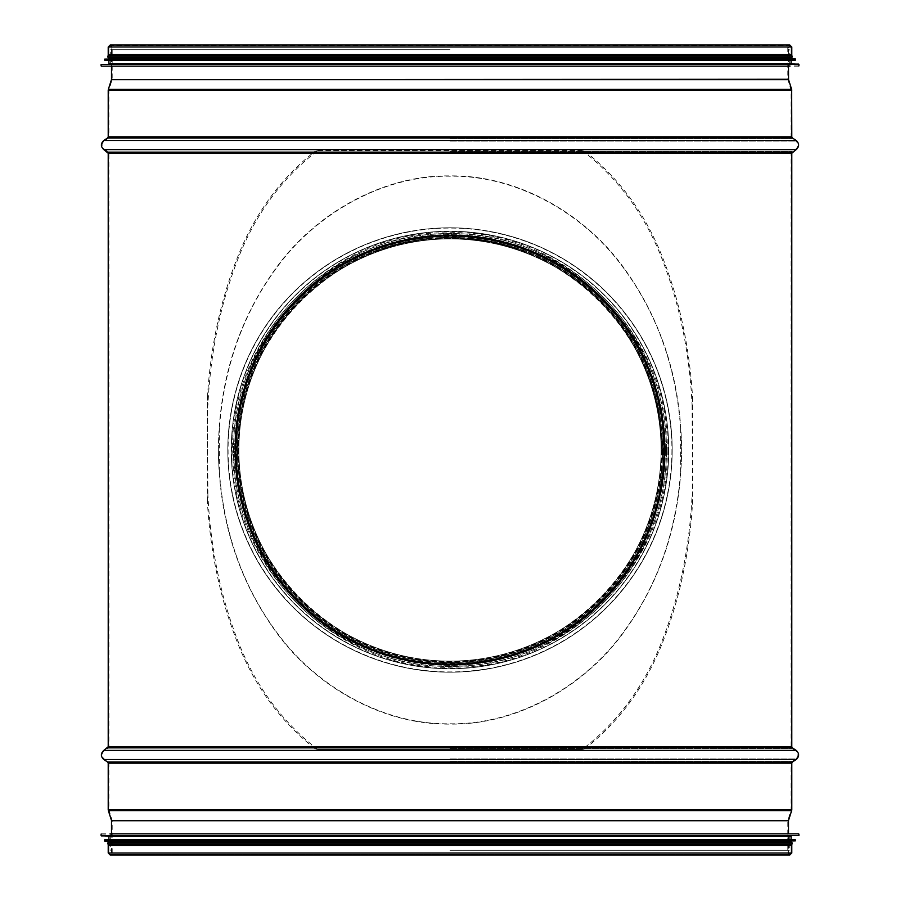 <?xml version="1.0" encoding="UTF-8"?>
<svg xmlns="http://www.w3.org/2000/svg" width="900" height="900" viewBox="0 0 900 900"><rect width="100%" height="100%" fill="white"/><g stroke="black" fill="none" stroke-linecap="round" stroke-linejoin="round"><path stroke-width="0.67" stroke-dasharray="4.5 3.38" d="M218.374 450A231.626 231.626 0 0 1 219.386 428.366C223.942 366.345 243.382 312.322 277.706 266.31C315.439 214.774 381.803 175.151 450 176.209C518.197 175.151 584.561 214.774 622.294 266.31C656.617 312.322 676.058 366.345 680.614 428.366A231.626 231.626 0 0 1 680.614 471.634C676.058 533.655 656.617 587.678 622.294 633.69C584.561 685.226 518.197 724.849 450 723.791C381.803 724.849 315.439 685.226 277.706 633.69C243.382 587.678 223.942 533.655 219.386 471.634A231.626 231.626 0 0 1 218.374 450C218.947 519.773 238.657 581.085 277.481 633.915C315.27 685.519 381.724 725.164 450 724.106C518.276 725.164 584.73 685.519 622.519 633.915C661.342 581.085 681.053 519.773 681.626 450C681.053 380.228 661.342 318.915 622.519 266.085C584.73 214.481 518.276 174.836 450 175.894C381.724 174.836 315.27 214.481 277.481 266.085C238.657 318.915 218.947 380.228 218.374 450M219.386 471.634L219.386 428.366M680.614 428.366L680.614 471.634M791.786 845.404L108.214 845.404M791.786 54.596L108.214 54.596M450 49.725L110.689 49.725L450 49.725M450 46.991L791.1 46.991L450 46.991M789.311 46.991C787.489 48.319 787.489 49.241 789.311 49.725L789.311 66.172L110.689 66.172L110.689 49.725C112.511 48.398 112.511 47.475 110.689 46.991M798.637 66.172L110.689 66.172M791.1 63.709L108.9 63.709M450 60.277L791.1 60.277L450 60.277M791.1 58.5L108.9 58.5M791.1 57.262L108.9 57.262M792.056 57.262L107.944 57.262M792.056 55.901L107.944 55.901M450 55.901L791.1 55.901L450 55.901M450 850.275L789.311 850.275L450 850.275M450 853.009L791.1 853.009L450 853.009M110.689 853.009C112.5 851.558 112.5 850.646 110.689 850.275L110.689 833.827L789.311 833.827L789.311 850.275C787.489 851.602 787.489 852.525 789.311 853.009M101.362 833.827L789.311 833.827M108.9 836.291L791.1 836.291M450 839.722L791.1 839.722L450 839.722M108.9 841.5L791.1 841.5M108.9 842.738L791.1 842.738M107.944 842.738L792.056 842.738M107.944 844.099L792.056 844.099M450 844.099L791.1 844.099L450 844.099M663.705 450L663.705 450A213.705 213.705 0 0 1 343.147 635.074A213.705 213.705 0 0 1 343.147 264.926A213.705 213.705 0 0 1 663.705 450A213.705 213.705 0 0 1 343.147 635.074A213.705 213.705 0 0 1 343.147 264.926A213.705 213.705 0 0 1 663.705 450M319.702 150.536L315.113 151.234L319.702 150.536L580.298 150.536L584.887 151.234L580.298 150.536M584.887 151.234C617.85 177.12 642.96 210.589 660.206 251.651C678.533 295.942 689.321 344.498 692.584 397.305L692.1 405.281C689.467 349.965 678.555 298.946 659.34 252.225C641.959 210.825 616.556 177.154 583.144 151.234M692.1 405.281L692.584 502.695C689.321 555.502 678.533 604.058 660.206 648.349C642.96 689.411 617.85 722.88 584.887 748.766L583.144 748.766C616.556 722.846 641.959 689.175 659.34 647.775C678.555 601.054 689.467 550.035 692.1 494.719M583.144 748.766L580.298 749.464L319.702 749.464L315.113 748.766L317.914 749.464L582.086 749.464L584.887 748.766M315.113 748.766C282.15 722.88 257.04 689.411 239.794 648.349C221.468 604.058 210.679 555.502 207.416 502.695L207.9 494.719C210.532 550.035 221.445 601.054 240.66 647.775C258.041 689.175 283.444 722.846 316.856 748.766M207.9 494.719L207.416 397.305L207.416 502.695M316.856 151.234C283.444 177.154 258.041 210.825 240.66 252.225C221.445 298.946 210.532 349.965 207.9 405.281M664.391 450L664.391 450A214.391 214.391 0 0 1 342.81 635.67A214.391 214.391 0 0 1 342.81 264.33A214.391 214.391 0 0 1 664.391 450A214.391 214.391 0 0 1 342.81 635.67A214.391 214.391 0 0 1 342.81 264.33A214.391 214.391 0 0 1 664.391 450A214.391 214.391 0 0 1 342.81 635.67A214.391 214.391 0 0 1 342.81 264.33A214.391 214.391 0 0 1 664.391 450A214.391 214.391 0 0 1 342.81 635.67A214.391 214.391 0 0 1 342.81 264.33A214.391 214.391 0 0 1 664.391 450A214.391 214.391 0 0 1 342.81 635.67A214.391 214.391 0 0 1 342.81 264.33A214.391 214.391 0 0 1 664.391 450A214.391 214.391 0 0 1 342.81 635.67A214.391 214.391 0 0 1 342.81 264.33A214.391 214.391 0 0 1 664.391 450A214.391 214.391 0 0 1 342.81 635.67A214.391 214.391 0 0 1 342.81 264.33A214.391 214.391 0 0 1 664.391 450A214.391 214.391 0 0 1 342.81 635.67A214.391 214.391 0 0 1 342.81 264.33A214.391 214.391 0 0 1 664.391 450A214.391 214.391 0 0 1 342.81 635.67A214.391 214.391 0 0 1 342.81 264.33A214.391 214.391 0 0 1 664.391 450A214.391 214.391 0 0 1 342.81 635.67A214.391 214.391 0 0 1 342.81 264.33A214.391 214.391 0 0 1 664.391 450A214.391 214.391 0 0 1 342.81 635.67A214.391 214.391 0 0 1 342.81 264.33A214.391 214.391 0 0 1 664.391 450A214.391 214.391 0 0 1 342.81 635.67A214.391 214.391 0 0 1 342.81 264.33A214.391 214.391 0 0 1 664.391 450A214.391 214.391 0 0 1 342.81 635.67A214.391 214.391 0 0 1 342.81 264.33A214.391 214.391 0 0 1 664.391 450M317.914 150.536L582.086 150.536M692.584 397.305L692.584 502.695M207.416 397.305C210.679 344.498 221.468 295.942 239.794 251.651C257.04 210.589 282.15 177.12 315.113 151.234M580.298 749.464L582.086 749.464M317.914 749.464L319.702 749.464M661.781 450A211.781 211.781 0 0 1 344.104 633.409A211.781 211.781 0 0 1 344.104 266.591A211.781 211.781 0 0 1 661.781 450A211.781 211.781 0 0 1 344.104 633.409A211.781 211.781 0 0 1 344.104 266.591A211.781 211.781 0 0 1 661.781 450A211.781 211.781 0 0 1 344.104 633.409A211.781 211.781 0 0 1 344.104 266.591A211.781 211.781 0 0 1 661.781 450M665.077 450A215.078 215.078 0 0 1 342.461 636.255A215.078 215.078 0 0 1 342.461 263.745A215.078 215.078 0 0 1 665.077 450A215.078 215.078 0 0 1 342.461 636.255A215.078 215.078 0 0 1 342.461 263.745A215.078 215.078 0 0 1 665.077 450A215.078 215.078 0 0 1 342.461 636.255A215.078 215.078 0 0 1 342.461 263.745A215.078 215.078 0 0 1 665.077 450M661.095 450A211.095 211.095 0 0 1 344.452 632.824A211.095 211.095 0 0 1 344.452 267.176A211.095 211.095 0 0 1 661.095 450A211.095 211.095 0 0 1 344.452 632.824A211.095 211.095 0 0 1 344.452 267.176A211.095 211.095 0 0 1 661.095 450A211.095 211.095 0 0 1 344.452 632.824A211.095 211.095 0 0 1 344.452 267.176A211.095 211.095 0 0 1 661.095 450M662.602 450A212.602 212.602 0 0 1 343.699 634.129A212.602 212.602 0 0 1 343.699 265.871A212.602 212.602 0 0 1 662.602 450A212.602 212.602 0 0 1 343.699 634.129A212.602 212.602 0 0 1 343.699 265.871A212.602 212.602 0 0 1 662.602 450A212.602 212.602 0 0 1 343.699 634.129A212.602 212.602 0 0 1 343.699 265.871A212.602 212.602 0 0 1 662.602 450M672.199 450A222.199 222.199 0 0 1 338.895 642.431A222.199 222.199 0 0 1 338.895 257.569A222.199 222.199 0 0 1 672.199 450A222.199 222.199 0 0 1 338.895 642.431A222.199 222.199 0 0 1 338.895 257.569A222.199 222.199 0 0 1 672.199 450A222.199 222.199 0 0 1 338.895 642.431A222.199 222.199 0 0 1 338.895 257.569A222.199 222.199 0 0 1 672.199 450M668.779 450A218.779 218.779 0 0 1 340.616 639.461A218.779 218.779 0 0 1 340.616 260.539A218.779 218.779 0 0 1 668.779 450A218.779 218.779 0 0 1 340.616 639.461A218.779 218.779 0 0 1 340.616 260.539A218.779 218.779 0 0 1 668.779 450A218.779 218.779 0 0 1 340.616 639.461A218.779 218.779 0 0 1 340.616 260.539A218.779 218.779 0 0 1 668.779 450M791.786 746.73L108.214 746.73M791.786 153.27L108.214 153.27M788.49 820.732L111.51 820.732M788.558 820.316L111.442 820.316M791.651 810.607L108.349 810.607M791.786 809.775L108.214 809.775M791.786 763.178L108.214 763.178M792.394 762.03L107.606 762.03M796.185 759.521L103.815 759.521M796.185 750.386L103.815 750.386M792.394 747.866L107.606 747.866M791.786 853.009L108.214 853.009M450 820.732L787.804 820.732L450 820.732M450 820.114L787.905 820.114L450 820.114M450 810.394L790.999 810.394L450 810.394M450 809.775L791.1 809.775L450 809.775M450 763.178L791.1 763.178L450 763.178M450 761.456L792.023 761.456L450 761.456M450 758.947L795.803 758.947L450 758.947M450 750.949L795.803 750.949L450 750.949M450 748.44L792.023 748.44L450 748.44M450 746.73L791.1 746.73L450 746.73M788.49 79.267L111.51 79.267M788.558 79.684L111.442 79.684M791.651 89.392L108.349 89.392M791.786 90.225L108.214 90.225M791.786 136.822L108.214 136.822M792.394 137.97L107.606 137.97M796.185 140.479L103.815 140.479M796.185 149.614L103.815 149.614M792.394 152.134L107.606 152.134M791.786 46.991L108.214 46.991M450 79.267L787.804 79.267L450 79.267M450 79.886L787.905 79.886L450 79.886M450 89.606L790.999 89.606L450 89.606M450 90.225L791.1 90.225L450 90.225M450 136.822L791.1 136.822L450 136.822M450 138.544L792.023 138.544L450 138.544M450 141.053L795.803 141.053L450 141.053M450 149.051L795.803 149.051L450 149.051M450 151.56L792.023 151.56L450 151.56M450 153.27L791.1 153.27L450 153.27M798.908 65.903L101.093 65.903M798.908 64.384L101.093 64.384M798.649 64.102L101.351 64.102M795.488 60.008L104.513 60.008M795.488 59.164L104.513 59.164M795.24 58.883L104.76 58.883M101.093 834.097L798.908 834.097M101.093 835.616L798.908 835.616M101.351 835.898L798.649 835.898M104.513 839.992L795.488 839.992M104.513 840.836L795.488 840.836M104.76 841.117L795.24 841.117M664.706 450A214.706 214.706 0 0 1 342.652 635.94A214.706 214.706 0 0 1 342.652 264.06A214.706 214.706 0 0 1 664.706 450A214.706 214.706 0 0 1 342.652 635.94A214.706 214.706 0 0 1 342.652 264.06A214.706 214.706 0 0 1 664.706 450M666.506 450A216.506 216.506 0 0 1 341.752 637.492A216.506 216.506 0 0 1 341.752 262.507A216.506 216.506 0 0 1 666.506 450A216.506 216.506 0 0 1 341.752 637.492A216.506 216.506 0 0 1 341.752 262.507A216.506 216.506 0 0 1 666.506 450M663.998 450A213.998 213.998 0 0 1 343.001 635.332A213.998 213.998 0 0 1 343.001 264.668A213.998 213.998 0 0 1 663.998 450M661.984 450A211.984 211.984 0 0 1 344.014 633.577A211.984 211.984 0 0 1 344.014 266.423A211.984 211.984 0 0 1 661.984 450M661.387 450A211.388 211.388 0 0 1 344.306 633.071A211.388 211.388 0 0 1 344.306 266.929A211.388 211.388 0 0 1 661.387 450M663.413 450A213.412 213.412 0 0 1 343.294 634.815A213.412 213.412 0 0 1 343.294 265.185A213.412 213.412 0 0 1 663.413 450M671.929 450A221.929 221.929 0 0 1 339.041 642.195A221.929 221.929 0 0 1 339.041 257.805A221.929 221.929 0 0 1 671.929 450M671.94 450A221.94 221.94 0 0 1 339.03 642.206A221.94 221.94 0 0 1 339.03 257.794A221.94 221.94 0 0 1 671.94 450M668.498 450A218.498 218.498 0 0 1 340.751 639.225A218.498 218.498 0 0 1 340.751 260.775A218.498 218.498 0 0 1 668.498 450M668.531 450A218.531 218.531 0 0 1 340.74 639.248A218.531 218.531 0 0 1 340.74 260.752A218.531 218.531 0 0 1 668.531 450M665.347 450A215.347 215.347 0 0 1 342.326 636.502A215.347 215.347 0 0 1 342.326 263.498A215.347 215.347 0 0 1 665.347 450A215.347 215.347 0 0 1 342.326 636.502A215.347 215.347 0 0 1 342.326 263.498A215.347 215.347 0 0 1 665.347 450M791.1 853.009L791.1 845.404L791.1 853.009L789.795 854.314L788.49 853.009L788.49 833.827M108.9 853.009L108.9 845.404L108.9 853.009L110.205 854.314L789.795 854.314L110.205 854.314L111.51 853.009L111.51 833.827M787.804 853.009L789.795 855L110.205 855L112.196 853.009L112.196 820.732L108.9 809.775L108.9 763.178L107.978 761.456L104.198 758.947C101.374 756.236 101.374 753.57 104.198 750.949L107.978 748.44L108.9 746.73L108.9 153.27L107.978 151.56L104.198 149.051C101.374 146.385 101.374 143.719 104.198 141.053L107.978 138.544L108.9 136.822L108.9 90.225L112.196 79.267L112.196 46.991L110.205 45L789.795 45L787.804 46.991L787.804 79.267L791.1 90.225L791.1 136.822L792.023 138.544L795.803 141.053C798.626 143.719 798.626 146.385 795.803 149.051L792.023 151.56L791.1 153.27L791.1 746.73L792.023 748.44L795.803 750.949C798.626 753.57 798.626 756.236 795.803 758.947L792.023 761.456L791.1 763.178L791.1 809.775L787.804 820.732L787.804 853.009M791.1 46.991L791.1 54.596L791.1 46.991L789.795 45.686L110.205 45.686L111.51 46.991L111.51 66.172M108.9 46.991L108.9 54.596L108.9 46.991L110.205 45.686L789.795 45.686L788.49 46.991L788.49 66.172M667.136 450C670.624 563.996 566.854 669.285 453.409 667.102C340.088 672.851 233.066 570.87 232.976 456.817C225.585 340.515 330.739 230.456 446.591 232.898C562.309 226.822 670.871 333.517 667.136 450M661.241 450C664.639 560.903 563.681 663.334 453.319 661.207C343.069 666.799 238.95 567.596 238.871 456.637C231.671 343.485 333.979 236.419 446.681 238.792C559.26 232.875 664.875 336.679 661.241 450M666.034 450C669.51 563.423 566.269 668.183 453.397 666C340.65 671.726 234.157 570.262 234.067 456.784C226.71 341.066 331.346 231.57 446.603 234C561.735 227.947 669.758 334.103 666.034 450"/><path stroke-width="1.35" d="M108.214 853.009L108.214 845.404L791.786 845.404L791.786 853.009L789.795 855L110.205 855L108.214 853.009L791.786 853.009M108.214 46.991L108.214 54.596L791.786 54.596L791.786 46.991L789.795 45L110.205 45L108.214 46.991L791.786 46.991M101.362 66.172L789.311 66.172M798.649 64.102L108.9 63.709L791.1 63.709L798.908 64.384L101.093 64.384L101.093 65.903M108.9 60.277L795.206 60.277L104.794 60.277L108.9 60.277L108.9 63.709M795.24 58.883L108.9 58.5L791.1 58.5L795.488 59.164L104.513 59.164L104.513 60.008L795.206 60.277M108.9 58.5L108.9 57.262L791.1 57.262L791.1 58.5M107.944 57.262L792.056 57.262L792.056 55.901L107.944 55.901L107.944 57.262M798.637 833.827L110.689 833.827M101.351 835.898L791.1 836.291L108.9 836.291L101.093 835.616L798.908 835.616L798.908 834.097M791.1 839.722L104.794 839.722L795.206 839.722L791.1 839.722L791.1 836.291M104.76 841.117L791.1 841.5L108.9 841.5L104.513 840.836L795.488 840.836L795.488 839.992L104.794 839.722M791.1 841.5L791.1 842.738L108.9 842.738L108.9 841.5M792.056 842.738L107.944 842.738L107.944 844.099L792.056 844.099L792.056 842.738M791.786 153.27L108.214 153.27L108.214 746.73L791.786 746.73L791.786 153.27L796.185 149.614C799.414 146.576 799.414 143.528 796.185 140.479L103.815 140.479L107.606 137.97L792.394 137.97L791.786 136.822L791.651 89.392L108.349 89.392L111.442 79.684L788.558 79.684L788.49 66.172M111.51 833.827L111.51 820.732L788.49 820.732L788.49 833.827M111.51 820.732L788.49 820.732M111.442 820.316L108.349 810.607L791.651 810.607L788.558 820.316M108.349 810.607L108.214 809.775L791.786 809.775L791.651 810.607M108.214 809.775L108.214 763.178L791.786 763.178L791.786 809.775M108.214 763.178L107.606 762.03L792.394 762.03L791.786 763.178M107.606 762.03L103.815 759.521L796.185 759.521L792.394 762.03M108.214 746.73L103.815 750.386L796.185 750.386C799.414 753.424 799.414 756.472 796.185 759.521M107.606 747.866L792.394 747.866L796.185 750.386M111.442 79.684L788.49 79.267M107.606 137.97L108.214 136.822L108.214 90.225L791.786 90.225M108.214 136.822L791.786 136.822M108.214 153.27L103.815 149.614L796.185 149.614M107.606 152.134L792.394 152.134M103.815 750.386C100.586 753.424 100.586 756.472 103.815 759.521M791.786 746.73L792.394 747.866M111.51 79.267L111.51 66.172M788.558 79.684L791.651 89.392M108.214 90.225L108.349 89.392M792.394 137.97L796.185 140.479M103.815 149.614C100.586 146.576 100.586 143.528 103.815 140.479M798.908 65.903L798.908 64.384M791.1 63.709L791.1 60.277M795.488 60.008L795.488 59.164M791.1 55.901L791.1 54.596M108.9 55.901L108.9 54.596M101.093 834.097L101.093 835.616M108.9 836.291L108.9 839.722M104.513 839.992L104.513 840.836M108.9 844.099L108.9 845.404M791.1 844.099L791.1 845.404"/></g></svg>
